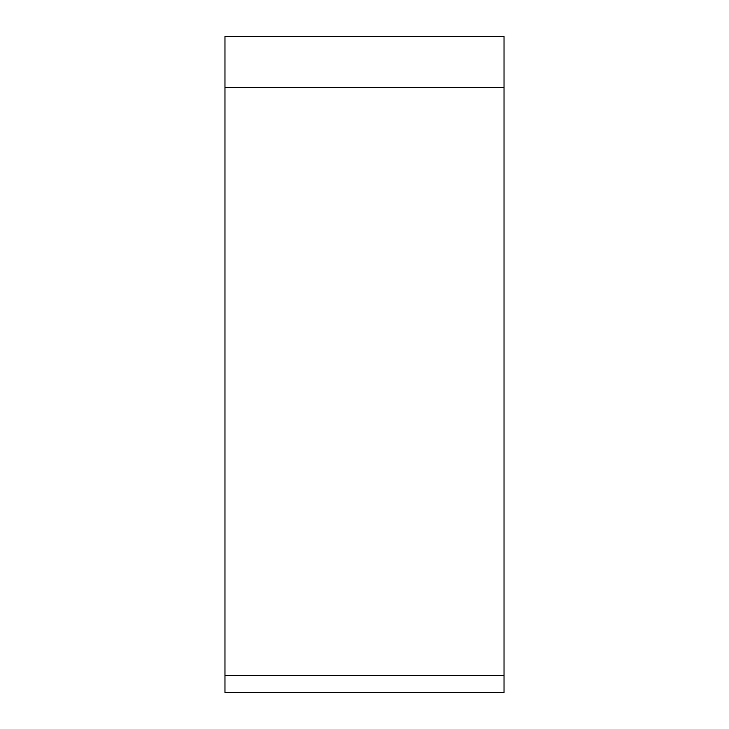 <?xml version="1.0" encoding="UTF-8"?>
<svg xmlns="http://www.w3.org/2000/svg" width="729" height="729" viewBox="0 0 729 729"><rect width="100%" height="100%" fill="white"/><g stroke="black" fill="none" stroke-linecap="round" stroke-linejoin="round"><path stroke-width="0.55" stroke-dasharray="3.65 2.73" d="M224.969 692.55L224.969 36.45M504.031 692.55L504.031 36.45M504.031 675.51L224.969 675.51M504.031 87.571L224.969 87.571"/><path stroke-width="1.09" d="M504.031 675.51L504.031 36.45L224.969 36.45L224.969 692.55L504.031 692.55L504.031 675.51L224.969 675.51M504.031 36.45L224.969 36.45M504.031 87.571L224.969 87.571"/></g></svg>
